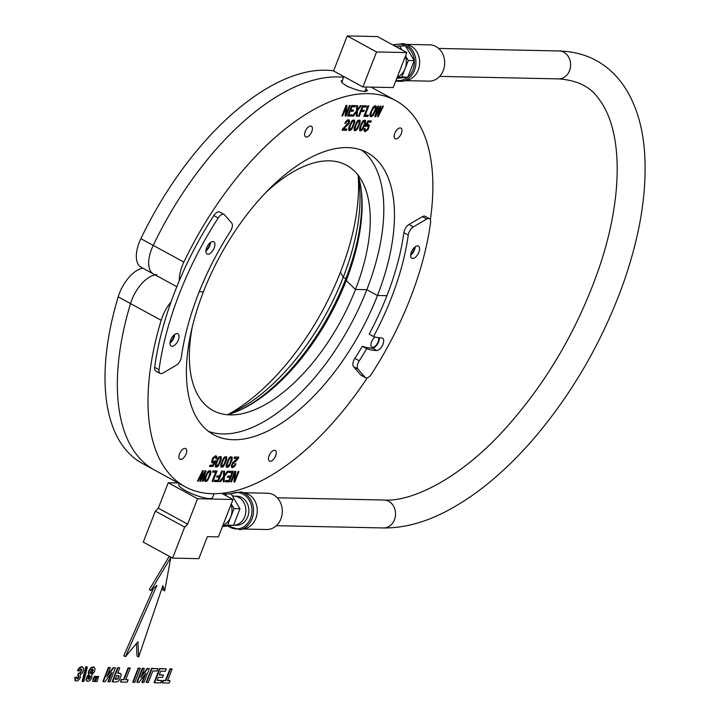 <?xml version="1.0" encoding="UTF-8"?>
<svg xmlns="http://www.w3.org/2000/svg" width="719" height="719" viewBox="0 0 719 719"><rect width="100%" height="100%" fill="white"/><g stroke="black" fill="none" stroke-linecap="round" stroke-linejoin="round"><path stroke-width="1.08" d="M160.148 373.422L155.771 371.04A6.983 3.469 -61.4 0 1 154.657 367.319A212.968 105.837 -61.4 0 1 213.822 215.574A6.983 3.469 -61.4 0 1 219.672 212.006L224.058 214.397A6.983 3.469 -61.4 0 1 224.562 214.801L231.716 223.079A6.983 3.469 -61.4 0 1 230.395 231.338A178.06 88.491 118.6 0 0 181.377 357.055A6.983 3.469 -61.4 0 1 176.281 365.243L162.845 373.08A6.983 3.469 -61.4 0 1 160.148 373.422A6.983 3.469 -61.4 0 1 159.043 369.71A212.968 105.837 -61.4 0 1 218.199 217.965A6.983 3.469 -61.4 0 1 224.058 214.397M177.054 333.598A6.983 3.469 -61.4 0 1 177.872 333.814A6.983 3.469 -61.4 0 1 177.953 340.86A6.983 3.469 -61.4 0 1 172.003 346.297A6.983 3.469 -61.4 0 1 171.185 346.082A6.983 3.469 -61.4 0 1 171.104 339.035A6.983 3.469 -61.4 0 1 177.054 333.598M207.944 254.238A6.983 3.469 -61.4 0 1 207.072 254.023A6.983 3.469 -61.4 0 1 206.973 247.012A6.983 3.469 -61.4 0 1 212.896 241.539A6.983 3.469 -61.4 0 1 213.759 241.755A6.983 3.469 -61.4 0 1 213.858 248.765A6.983 3.469 -61.4 0 1 207.944 254.238M174.654 334.497A6.983 3.469 -61.4 0 1 170.017 343.008M210.55 242.438A6.983 3.469 -61.4 0 1 205.904 250.958M228.885 414.045A171.571 85.264 118.6 0 0 340.429 272.186L343.224 277.309L345.857 278.738L343.224 277.309A158.89 78.964 118.6 0 0 359.158 182.779A158.89 78.964 118.6 0 0 357.918 174.924M227.204 414.728A158.89 78.964 118.6 0 0 234.475 411.52A158.89 78.964 118.6 0 0 343.224 277.309L340.429 272.186A171.571 85.264 118.6 0 0 358.251 176.712M319.092 331.881A158.89 78.964 118.6 0 0 338.074 297.046A158.89 78.964 118.6 0 1 319.092 331.881M171.059 301.863A27.933 13.877 118.6 0 0 161.173 320.306L130.525 303.598A27.933 13.877 118.6 0 1 155.196 274.919A27.933 13.877 118.6 0 0 130.525 303.598A219.924 109.297 118.6 0 0 154.531 470.064L142.191 463.342A219.924 109.297 118.6 0 1 118.186 296.875L130.525 303.598A219.924 109.297 118.6 0 0 154.531 470.064L185.178 486.772A219.924 109.297 118.6 0 0 367.256 377.834M142.856 268.196A27.933 13.877 118.6 0 0 118.186 296.875M240.964 409.668A154.54 76.807 118.6 0 0 319.236 331.648A154.54 76.807 118.6 0 0 337.957 297.298A154.54 76.807 118.6 0 0 345.462 279.763L355.483 289.451L366.834 289.694L377.475 295.491L386.93 295.689L377.475 295.491A160.598 79.818 118.6 0 0 367.301 152.662A160.598 79.818 118.6 0 0 203.396 291.851A160.598 79.818 118.6 0 0 213.57 434.68A160.598 79.818 118.6 0 0 377.475 295.491L366.834 289.694A160.598 79.818 118.6 0 0 361.756 150.163M227.546 414.755A151.745 75.414 118.6 0 0 242.222 409.066A151.745 75.414 118.6 0 0 346.073 280.886A151.745 75.414 118.6 0 0 361.298 190.616A151.745 75.414 118.6 0 0 358.125 175.202M192.18 327.343A139.657 69.401 118.6 0 0 236.866 414.575A139.657 69.401 118.6 0 0 355.483 289.451A139.657 69.401 118.6 0 0 363.023 183.129A139.657 69.401 118.6 0 0 265.5 192.845M208.474 431.373A160.598 79.818 118.6 0 0 366.834 289.694L355.483 289.451L345.462 279.763A154.54 76.807 118.6 0 0 361.118 189.241M203.396 291.851L199.217 291.761L203.396 291.851M375.111 337.004A6.049 3.002 118.6 0 0 371.525 341.867A6.049 3.002 118.6 0 0 371.939 347.151A6.049 3.002 118.6 0 0 378.149 341.813A6.049 3.002 118.6 0 0 378.598 337.696M161.173 320.306A219.924 109.297 118.6 0 0 185.178 486.772M233.864 481.919L234.843 481.937L238.933 471.439L238.187 471.421L234.834 480.031L235.796 471.376L234.825 471.349L230.736 481.847L231.491 481.865L234.843 473.255L233.864 481.919M225.362 481.739L229.253 481.82L233.351 471.322L229.388 471.242L228.885 472.509L232.021 472.572L230.637 476.131L227.842 476.068L227.357 477.326L230.152 477.389L228.921 480.535L225.856 480.463L225.362 481.739M224.211 481.73L224.364 476.562L228.417 471.215L227.474 471.197L224.382 475.421L224.58 471.134L223.627 471.116L223.474 476.562L219.628 481.631L220.535 481.649L223.429 477.793L223.267 481.712L224.211 481.73L223.942 476.338L227.833 471.206M214.289 481.505L218.36 481.595L222.45 471.089L221.614 471.08L219.735 475.897L217.102 475.843L216.608 477.101L219.241 477.155L218.019 480.301L214.783 480.238L214.289 481.505M212.087 481.46L212.914 481.478L217.012 470.981L212.986 470.891L212.491 472.167L215.682 472.23L212.087 481.46M207.8 480.211L210.784 473.758L210.676 470.927L208.78 470.882L207.62 471.943L204.645 478.378L204.43 480.121L205.095 481.496L206.659 481.254L207.8 480.211L207.387 479.986L210.361 473.533L210.272 470.729M202.273 481.272L203.019 481.29L206.029 470.747L205.239 470.729L200.79 479.825L203.405 470.693L202.65 470.675L197.455 481.173L198.174 481.182L202.434 472.257L199.846 481.218L200.628 481.236L204.987 472.311L202.273 481.272M238.061 458.686L238.789 457.113L234.493 457.023L233.981 458.327L237.387 458.398L232.668 462.569L231.248 465.741L231.68 467.395L232.435 467.647L234.331 466.703L236.012 463.872L235.194 463.854L234.124 465.759L232.965 466.388L232.264 465.84L232.444 464.501L237.216 459.89L238.277 457.104M229.199 466.173L232.129 459.747L232.093 457.005L230.224 456.96L229.145 457.976L226.224 464.402L226.251 467.161L228.112 467.206L229.199 466.173L228.777 465.948L231.707 459.522L231.689 456.826M223.771 466.056L226.701 459.639L226.665 456.889L224.795 456.853L223.717 457.868L220.796 464.285L220.823 467.053L222.683 467.089L223.771 466.056L223.348 465.831L226.278 459.405L226.26 456.709M218.342 465.948L221.272 459.522L221.236 456.772L219.367 456.736L218.288 457.751L215.367 464.177L215.394 466.937L217.255 466.973L218.342 465.948L217.92 465.714L220.859 459.297L220.832 456.601M215.934 458.075L215.781 458.83L216.635 458.848L216.859 456.592L215.682 455.711L212.707 457.895L211.53 461.993L212.725 463.018L214.217 462.344L212.833 465.22L210.047 465.157L209.562 466.415L212.959 466.487L215.664 460.843L212.824 461.607L212.851 459.378L214.55 457.194L215.637 457.149L215.934 458.075M272.905 459.98A6.049 3.002 118.6 0 0 276.06 454.588A6.049 3.002 118.6 0 0 275.269 450.471A6.049 3.002 118.6 0 0 271.845 451.586A6.049 3.002 118.6 0 0 268.69 456.978A6.049 3.002 118.6 0 0 269.481 461.095A6.049 3.002 118.6 0 0 272.905 459.98M180.181 459.333A6.049 3.002 118.6 0 0 185.592 455.1A6.049 3.002 118.6 0 0 185.709 448.602A6.049 3.002 118.6 0 0 185.448 448.485A6.049 3.002 118.6 0 0 180.038 452.727A6.049 3.002 118.6 0 0 179.921 459.225A6.049 3.002 118.6 0 0 180.181 459.333M170.088 342.235A6.049 3.002 118.6 0 0 174.052 334.982M234.843 481.937L234.421 481.712L238.429 471.43M234.834 480.031L235.347 471.367M230.817 481.631L234.43 473.03L234.843 473.255M233.891 481.694L234.421 481.712M229.253 481.82L228.84 481.595L232.848 471.313M228.975 472.293L232.021 472.572M227.438 477.11L230.152 477.389M225.451 481.523L228.84 481.595M215.385 466.901L216.841 466.748L217.92 465.714M220.445 457.931L218.828 457.679L217.381 459.756L215.664 464.753L216.68 466.047L218.828 463.71L220.553 458.713L220.445 457.931L219.25 457.913L217.803 459.98L216.086 464.986L216.68 466.047M224.382 475.421L224.148 471.125M219.789 481.415L223.007 477.569L223.429 477.793M223.276 481.487L223.798 481.496M220.814 467.008L222.27 466.865L223.348 465.831M225.874 458.048L224.256 457.796L222.809 459.872L221.093 464.869L222.099 466.164L224.256 463.827L225.982 458.83L225.874 458.048L224.679 458.021L223.232 460.097L221.506 465.094L222.099 466.164M218.36 481.595L217.938 481.362L221.946 471.08M216.698 476.886L219.241 477.155M214.37 481.29L217.938 481.362M212.914 481.478L212.5 481.245L216.509 470.972M212.581 471.952L215.682 472.23M203.019 481.29L202.596 481.056L205.553 470.738M199.909 481.002L200.79 479.825L200.367 479.591L202.929 470.684M197.563 480.948L202.021 472.032L202.434 472.257M216.635 458.848L216.095 455.846M211.88 462.632L214.217 462.344M209.642 466.2L212.536 466.263L215.143 460.834M212.824 461.607L212.159 460.115L212.914 458.183L214.136 456.96L215.637 457.149M226.242 467.125L227.698 466.973L228.777 465.948M231.302 458.165L229.685 457.904L228.238 459.98L226.521 464.977L227.528 466.272L229.685 463.944L231.41 458.938L231.302 458.165L230.107 458.138L228.66 460.214L226.934 465.211L227.528 466.272M234.07 458.111L237.387 458.398M231.608 467.287L232.983 467.179L235.508 463.863L235.931 464.088M232.507 466.227L231.842 465.615L232.354 463.575L237.638 458.452M204.879 481.317L207.387 479.986M209.373 471.808L207.485 472.653L205.841 475.816L205.149 479.834L206.748 480.085L208.348 477.937L210.002 472.922L209.858 472.095L208.681 472.068L207.081 474.216L205.427 479.214L206.038 480.355M366.708 348.652A108.138 53.736 118.6 0 0 376.765 350.53A6.929 3.442 118.6 0 0 382.634 345.102A6.929 3.442 118.6 0 0 382.535 338.146A6.929 3.442 118.6 0 0 381.681 337.93A94.279 46.852 -61.4 0 1 373.538 336.519A178.06 88.491 118.6 0 0 408.257 235.059A6.983 3.469 -61.4 0 1 413.353 226.88L426.789 219.034A6.983 3.469 -61.4 0 1 429.486 218.693A6.983 3.469 -61.4 0 1 430.6 222.414A212.968 105.837 -61.4 0 1 371.435 374.15A6.983 3.469 -61.4 0 1 365.585 377.727A6.983 3.469 -61.4 0 1 365.081 377.313L357.927 369.045A6.983 3.469 -61.4 0 1 359.239 360.776A178.06 88.491 118.6 0 0 366.708 348.652L362.331 346.261A108.138 53.736 118.6 0 0 372.379 348.14A6.929 3.442 118.6 0 0 377.232 344.536A6.929 3.442 118.6 0 0 379.281 337.777M365.585 377.727L361.199 375.336A6.983 3.469 -61.4 0 1 360.695 374.923L353.541 366.654A6.983 3.469 -61.4 0 1 354.862 358.395A178.06 88.491 118.6 0 0 362.331 346.261M373.538 336.519L369.153 334.128A178.06 88.491 118.6 0 0 403.88 232.668A6.983 3.469 -61.4 0 1 408.967 224.49L422.404 216.644A6.983 3.469 -61.4 0 1 425.109 216.302L429.486 218.693M412.652 258.472A6.929 3.442 -61.4 0 1 411.798 258.256A6.929 3.442 -61.4 0 1 411.699 251.299A6.929 3.442 -61.4 0 1 417.568 245.871A6.929 3.442 -61.4 0 1 418.431 246.087A6.929 3.442 -61.4 0 1 418.53 253.043A6.929 3.442 -61.4 0 1 412.652 258.472M415.205 246.788A6.929 3.442 -61.4 0 1 410.639 255.164M430.357 219.699A219.924 109.297 118.6 0 0 395.693 100.57A219.924 109.297 118.6 0 0 183.866 262.102A27.933 13.877 118.6 0 0 179.328 280.662M333.616 70.857A219.924 109.297 118.6 0 0 140.879 238.672L153.219 245.395A219.924 109.297 118.6 0 1 343.529 77.284A219.924 109.297 118.6 0 0 153.219 245.395A27.933 13.877 118.6 0 0 153.381 273.93A27.933 13.877 118.6 0 0 156.85 274.811M205.985 250.176A6.049 3.002 118.6 0 0 209.346 245.476A6.049 3.002 118.6 0 0 209.939 242.923M347.007 105.423L346.028 105.405L341.938 115.903L342.684 115.921L346.037 107.311L345.084 115.966L346.046 115.993L350.135 105.486L349.38 105.477L346.028 114.078L347.007 105.423M355.51 105.603L351.618 105.522L347.52 116.02L351.492 116.101L351.986 114.833L348.85 114.77L350.234 111.211L353.029 111.274L353.514 110.016L350.719 109.953L351.951 106.807L355.015 106.87L355.51 105.603M356.66 105.612L356.507 110.78L352.454 116.118L353.397 116.145L356.489 111.921L356.291 116.199L357.244 116.226L357.397 110.78L361.244 105.711L360.336 105.693L357.442 109.549L357.604 105.63L356.66 105.612M366.582 105.837L362.511 105.747L358.422 116.244L359.257 116.262L361.136 111.436L363.769 111.499L364.263 110.241L361.63 110.187L362.852 107.041L366.088 107.104L366.582 105.837M368.784 105.882L367.957 105.864L363.859 116.361L367.885 116.442L368.38 115.175L365.189 115.112L368.784 105.882M373.071 107.131L370.087 113.575L369.881 115.328L371.004 116.802L373.251 115.4L376.226 108.964L376.441 107.212L375.776 105.846L374.213 106.088L373.071 107.131M378.598 106.07L377.852 106.053L374.842 116.595L375.633 116.604L380.081 107.517L377.466 116.649L378.221 116.658L383.416 106.169L382.697 106.16L378.437 115.076L381.025 106.124L380.243 106.106L375.884 115.031L378.598 106.07M342.81 128.656L342.082 130.229L346.378 130.319L346.891 129.016L343.484 128.944L348.796 123.884L349.623 121.601L349.191 119.938L347.475 119.938L345.668 121.763L344.859 123.47L345.677 123.479L346.747 121.583L347.906 120.954L348.607 121.502L348.427 122.841L342.81 128.656M351.672 121.169L348.742 127.587L348.778 130.337L349.587 130.687L351.726 129.366L354.647 122.94L354.62 120.181L352.759 120.136L351.672 121.169M357.1 121.277L354.17 127.703L354.206 130.454L355.015 130.804L357.154 129.474L360.075 123.057L360.048 120.289L358.188 120.253L357.1 121.277M362.529 121.394L359.599 127.82L359.635 130.561L360.444 130.921L362.583 129.591L365.504 123.165L365.477 120.406L363.616 120.37L362.529 121.394M364.937 129.267L365.09 128.512L364.245 128.494L364.021 130.75L365.189 131.631L368.164 129.438L369.341 125.34L368.146 124.324L366.654 124.989L368.038 122.122L370.824 122.185L371.31 120.918L367.912 120.846L365.207 126.499L368.047 125.735L368.02 127.964L366.951 129.681L365.674 130.301L364.632 128.503M307.966 127.362A6.049 3.002 118.6 0 0 304.811 132.754A6.049 3.002 118.6 0 0 305.602 136.862A6.049 3.002 118.6 0 0 309.026 135.756A6.049 3.002 118.6 0 0 312.181 130.355A6.049 3.002 118.6 0 0 311.39 126.247A6.049 3.002 118.6 0 0 307.966 127.362M400.69 128.009A6.049 3.002 118.6 0 0 395.279 132.242A6.049 3.002 118.6 0 0 395.162 138.74A6.049 3.002 118.6 0 0 395.423 138.848A6.049 3.002 118.6 0 0 400.834 134.615A6.049 3.002 118.6 0 0 400.95 128.117A6.049 3.002 118.6 0 0 400.69 128.009M410.711 254.436A6.049 3.002 118.6 0 0 414.629 247.246M342.684 115.921L342.262 115.687L345.623 107.086L346.037 107.311M345.102 115.75L345.623 115.759L349.632 105.477M346.028 114.078L346.567 105.414M351.492 116.101L351.483 114.824M347.61 115.804L351.07 115.876M348.85 114.77L348.427 114.537L349.811 110.987L352.607 111.041L353.011 110.007M350.719 109.953L350.306 109.728L351.528 106.583L354.593 106.646L355.006 105.594M359.626 130.516L361.082 130.373L363.239 127.676L365.081 122.94L365.072 120.217M364.191 121.295L362.358 122.086L360.192 127.074L360.003 129.177L360.929 129.681L362.331 128.665L364.506 123.677L364.686 121.574L363.481 121.556L361.253 125.457L360.839 125.232M361.253 125.457L360.426 129.402M353.397 116.145L352.984 115.912L356.067 111.697L356.489 111.921M356.3 115.984L356.831 115.993L356.975 110.555L360.659 105.693M357.442 109.549L357.181 105.621M354.197 130.4L355.653 130.265L357.81 127.56L359.653 122.823L359.644 120.1M358.772 121.178L356.93 121.978L354.764 126.966L354.575 129.06L355.501 129.564L356.903 128.557L359.078 123.569L359.257 121.466L358.062 121.439L355.824 125.34L355.411 125.115M355.824 125.34L354.997 129.294M359.257 116.262L358.835 116.038L360.722 111.211L363.347 111.265L363.751 110.232M361.63 110.187L361.208 109.953L362.439 106.807L365.674 106.879L366.079 105.828M367.885 116.442L367.876 115.166M363.949 116.145L367.463 116.217M365.189 115.112L364.767 114.878L368.281 105.873M375.633 116.604L375.21 116.379L375.875 115.022M377.529 116.424L382.894 106.16M378.437 115.076L378.014 114.851L380.549 106.115M375.884 115.031L375.471 114.797L378.113 106.061M364.362 131.262L365.8 131.146L367.751 129.213L368.919 126.247L368.568 124.477M366.654 124.989L366.241 124.764L367.616 121.897L370.402 121.951L370.806 120.909M365.306 126.283L367.112 125.322L368.047 125.735M365.234 130.184L364.515 129.043M348.769 130.283L350.225 130.148L352.382 127.443L354.224 122.706L354.215 119.992M353.344 121.062L351.501 121.862L349.335 126.85L349.146 128.953L350.072 129.447L351.474 128.44L353.649 123.452L353.829 121.349L352.634 121.322L350.396 125.232L349.982 124.998M350.396 125.232L349.569 129.177M346.378 130.319L346.387 129.007M342.181 130.013L345.965 130.085M343.484 128.944L343.538 128.009L348.373 123.659L349.209 121.367L348.841 119.83M344.949 123.246L346.909 120.882L348.364 121.116M370.177 116.379L371.678 116.226L373.97 113.44L375.803 108.74L375.57 105.792M374.833 106.987L372.927 107.841L370.671 112.856L370.591 115.013L371.498 115.525L372.972 114.465L375.21 109.477L375.309 107.284L374.123 107.257L371.714 111.229L371.292 111.005M371.714 111.229L370.869 114.42L371.498 115.525M342.523 80.133L341.264 80.888L342.415 83.116L347.259 86.307C358.493 91.025 365.261 92.445 367.562 90.576L365.8 89.012M341.237 81.382L342.154 81.166M365.315 90.136L365.755 91.43M341.309 81.346L342.073 81.409M183.866 262.102L153.219 245.395A27.933 13.877 118.6 0 0 153.381 273.93L141.041 267.198A27.933 13.877 118.6 0 1 140.879 238.672M395.18 46.223L405.48 45.854L414.243 60.639L407.808 77.158L396.744 78.416M416.678 51.606A18.146 15.243 91.2 0 1 407.188 80.294L402.676 81.328A19.296 16.213 91.2 0 0 412.769 50.815A19.296 16.213 91.2 0 0 403.467 43.571L407.925 44.794A18.146 15.243 91.2 0 1 416.678 51.606M406.379 44.371L429.818 44.866A18.146 15.243 91.2 0 1 441.709 52.128A18.146 15.243 91.2 0 1 442.958 71.262A18.146 15.243 91.2 0 1 429.054 81.139L405.615 80.654M405.534 55.875L408.284 60.513L414.243 60.639M408.284 60.513L401.84 77.032L407.808 77.158M399.521 45.728L402.029 49.953M405.363 56.316A15.728 13.212 91.2 0 1 405.067 68.772A15.728 13.212 91.2 0 1 397.248 77.131M401.84 77.032L397.077 77.571M396.879 47.148A15.728 13.212 91.2 0 1 400.321 49.027M406.819 52.568L377.502 36.579L347.223 35.95L376.549 51.939L406.819 52.568L393.176 87.574L362.897 86.945L376.549 51.939M362.897 86.945L333.571 70.956L347.223 35.95M82.586 666.953L81.66 666.639L79.36 667.69L77.373 670.539L79.216 671.115L80.213 669.605L81.202 669.092L81.786 669.74L80.51 673.047L78.838 673.406L78.155 675.599L78.964 676.085L78.784 677.433L78.101 678.556L77.266 678.961L76.753 678.466L76.942 677.064L75.306 677.46L75.378 680.704L76.457 681.172L78.838 679.949L80.33 677.631L80.276 674.665L81.867 673.532L83.143 671.375L83.575 668.212L82.083 666.873L79.773 667.924L77.796 670.764M80.78 668.868L81.364 669.515L81.049 671.222L80.097 672.822L78.416 673.182L79.072 673.397M78.416 673.182L77.742 675.375L78.964 676.085L78.551 675.86L78.371 677.208L76.852 678.736L77.266 678.961L76.753 678.466M77.742 675.375L78.551 675.86M75.306 677.46L76.942 677.064M74.884 677.226L74.956 680.471L76.457 681.172M82.388 666.819L81.66 666.639M87.376 666.98L85.777 666.729L86.199 666.953L82.613 681.477L83.817 681.504L87.376 666.98L86.199 666.953M85.777 666.729L82.2 681.253L82.613 681.477M94.108 667.187L93.128 666.873L90.846 667.834L88.689 671.061L88.212 673.155L89.111 674.871L86.801 677.747L86.442 680.345L87.898 681.405L90.145 680.426L91.807 677.846L91.789 674.934L94.549 671.519L95.034 668.355L93.551 667.097L91.268 668.068L89.102 671.294L88.626 673.379L89.111 674.871M88.698 674.647L87.323 675.833L87.745 676.058M87.323 675.833L86.019 680.12L87.484 681.181M87.898 681.405L86.873 681.082M93.91 667.061L93.128 666.873M88.392 677.586L89.147 676.336L90.046 675.905L90.594 676.372L89.632 678.835L88.743 679.275L88.194 678.808L88.392 677.586M90.181 676.139L89.219 678.61L89.632 678.835M89.219 678.61L88.329 679.051L87.772 678.574M90.585 671.582L91.592 669.865L92.679 669.263L93.272 669.865L91.978 673.173L90.909 673.757L90.288 673.065L90.585 671.582M92.266 669.029L92.85 669.641L91.556 672.948L90.486 673.532L89.875 672.831M90.486 673.532L90.288 673.065M96.112 676.507L94.513 676.255L94.935 676.48L92.688 681.45L94.432 681.486L96.112 676.507L94.935 676.48M94.513 676.255L93.191 678.853L93.614 679.078M93.191 678.853L92.688 681.45M98.674 676.561L97.083 676.309L97.496 676.534L95.259 681.504L97.002 681.54L98.674 676.561L97.496 676.534M97.083 676.309L95.762 678.907L96.184 679.131M95.762 678.907L94.836 681.279L95.259 681.504M110.375 667.699L108.389 667.439L108.812 667.672L103.347 681.675L104.992 681.711L112.047 672.427L108.407 681.783L109.971 681.81L115.426 667.807L113.737 667.771L106.816 676.831L110.375 667.699L108.812 667.672M108.389 667.439L102.934 681.441L103.347 681.675M111.014 673.793L107.985 681.549L108.407 681.783M113.737 667.771L115.426 667.807M113.323 667.547L107.437 675.249M119.731 667.897L117.628 667.636L118.042 667.861L112.586 681.864L115.292 681.927L117.377 681.756L119.111 680.408L121.223 675.518L120.441 673.442L117.673 673.182L119.731 667.897L118.042 667.861M117.628 667.636L112.164 681.639L112.586 681.864M117.754 672.966L120.019 673.209L121.053 674.116M115.193 679.536L116.748 675.563L118.914 675.824L118.177 678.871L115.193 679.536M118.491 675.599L119.165 676.525M118.752 676.3L117.754 678.646L115.283 679.311M130.22 668.122L128.117 667.852L128.53 668.086L123.992 679.716L121.52 679.662L120.594 682.034L127.227 682.169L128.153 679.806L125.681 679.752L130.22 668.122L128.53 668.086M128.117 667.852L123.578 679.491L123.992 679.716M123.578 679.491L121.52 679.662M121.098 679.437L120.594 682.034M125.762 679.536L128.153 679.806M140.313 668.328L138.21 668.068L138.623 668.293L133.168 682.295L134.848 682.331L140.313 668.328L138.623 668.293M138.21 668.068L132.745 682.07L133.168 682.295M144.33 668.409L142.353 668.149L142.766 668.382L137.311 682.385L138.947 682.421L146.011 673.137L142.362 682.493L143.926 682.52L149.39 668.517L147.701 668.481L140.771 677.55L144.33 668.409L142.766 668.382M142.353 668.149L136.889 682.16L137.311 682.385M144.968 674.512L141.949 682.259L142.362 682.493M147.701 668.481L149.39 668.517M147.278 668.257L141.391 675.959M157.919 668.697L151.628 668.346L152.051 668.571L146.631 682.466L148.321 682.502L152.814 670.971L157.003 671.061L157.919 668.697L152.051 668.571M151.628 668.346L146.209 682.232L146.631 682.466M166.305 668.877L159.537 668.508L159.96 668.742L154.495 682.744L160.688 682.87L161.604 680.507L157.11 680.408L158.315 677.307L162.503 677.397L163.429 675.033L159.241 674.943L160.723 671.133L165.388 671.231L166.305 668.877L159.96 668.742M159.537 668.508L154.082 682.52L154.495 682.744M157.191 680.192L161.604 680.507M159.321 674.728L163.429 675.033M172.129 668.994L170.026 668.733L170.448 668.958L165.909 680.596L163.429 680.542L162.512 682.915L169.136 683.05L170.061 680.677L167.59 680.632L172.129 668.994L170.448 668.958M170.026 668.733L165.487 680.363L165.909 680.596M165.487 680.363L163.429 680.542M163.015 680.318L162.09 682.682L162.512 682.915M167.68 680.408L170.061 680.677M170.834 557.378L169.154 556.47L149.3 589.661L150.981 590.578L170.834 557.378L164.687 590.865L163.006 589.948L162.188 587.558M164.687 590.865L162.862 585.563L138.686 656.959L137.014 656.043L136.403 643.577M138.686 656.959L137.94 641.743L125.439 656.681L123.758 655.764L153.489 588.385M125.439 656.681L156.868 585.437L150.981 590.578M245.556 493.162A18.146 15.243 91.2 0 1 254.31 499.966A18.146 15.243 91.2 0 1 244.811 528.654L240.299 529.687A19.296 16.213 91.2 0 0 250.401 499.184A19.296 16.213 91.2 0 0 241.09 491.94L245.556 493.162M244.002 492.731L267.441 493.225A18.146 15.243 91.2 0 1 279.34 500.496A18.146 15.243 91.2 0 1 280.59 519.63A18.146 15.243 91.2 0 1 266.686 529.508L243.247 529.013M233.99 496.155L236.973 496.218A14.515 12.196 91.2 0 1 246.491 502.033A14.515 12.196 91.2 0 1 247.489 517.338A14.515 12.196 91.2 0 1 236.362 525.238L233.387 525.176M232.309 495.795L235.374 496.281A14.515 12.196 91.2 0 1 243.507 501.97A14.515 12.196 91.2 0 1 244.811 516.53A14.515 12.196 91.2 0 1 234.771 525.113L233.549 525.256M223.043 494.052L231.203 493.926L239.984 508.746L233.531 525.301L222.441 526.56M231.257 503.947L234.026 508.621L239.984 508.746M234.026 508.621L227.572 525.176L233.531 525.301M227.572 525.176L222.764 525.724M225.245 493.8L226.512 495.948M231.069 504.432A15.728 13.212 91.2 0 1 222.953 525.238M233.001 499.48L218.414 536.886L207.387 536.662L198.812 558.663L172.587 558.115L184.675 527.108L187.632 524.142L197.545 498.734L233.001 499.48L221.713 493.333M197.545 498.734L168.219 482.755L178.186 482.961M213.965 493.728L212.599 497.575A18.146 3.928 -158.7 0 1 198.857 496.308A18.146 3.928 -158.7 0 1 180.433 487.221A18.146 3.928 -158.7 0 1 178.797 484.399L179.184 483.501M187.632 524.142L158.315 508.162L168.219 482.755M184.675 527.108L155.358 511.119L158.315 508.162M172.587 558.115L143.261 542.126L155.358 511.119M218.199 217.965L213.822 215.574M159.043 369.71L154.657 367.319M365.081 377.313L360.695 374.923M357.927 369.045L353.541 366.654M359.239 360.776L354.862 358.395M376.765 350.53L372.379 348.14M408.257 235.059L403.88 232.668M413.353 226.88L408.967 224.49M426.789 219.034L422.404 216.644M393.635 45.378A18.209 15.297 91.2 0 1 411.358 51.453A18.209 15.297 91.2 0 1 411.951 72.026A18.209 15.297 91.2 0 1 396.034 80.24M230.889 493.917A18.209 15.297 91.2 0 1 248.99 499.822A18.209 15.297 91.2 0 1 247.722 523.225A18.209 15.297 91.2 0 1 228.13 525.913M439.642 76.394L558.591 78.883A13.967 11.738 -88.8 0 0 569.52 70.723A13.967 11.738 -88.8 0 0 559.175 50.959C586.686 51.867 608.265 63.542 623.903 85.974C635.515 103.365 642.364 124.917 644.44 150.648C647.504 191.703 639.964 237.315 621.845 287.465C600.931 343.907 571.497 394.38 533.534 438.905C505.933 470.81 477.398 494.654 447.946 510.436C425.576 522.345 404.096 528.177 383.506 527.953L276.312 525.706M558.591 78.883C577.051 80.249 590.227 86.64 598.118 98.045C623.58 129.654 623.553 198.579 598.019 271.072C576.881 330.722 546.027 383.182 505.466 428.461C462.065 476.832 413.515 501.889 384.09 500.029A13.967 11.738 91.2 0 1 394.434 519.783A13.967 11.738 91.2 0 1 383.506 527.953M320.44 314.446L322.427 310.842M176.82 286.71L153.381 273.93M395.693 100.57L371.004 87.116M395.684 81.148L402.676 81.328M392.763 44.902L403.467 43.571M366.645 87.017L364.767 91.43M343.79 76.529L341.732 82.361M229.352 493.89L241.09 491.94M227.15 526.02L240.299 529.687M438.617 48.434L559.175 50.959M384.09 500.029L277.264 497.791"/></g></svg>

